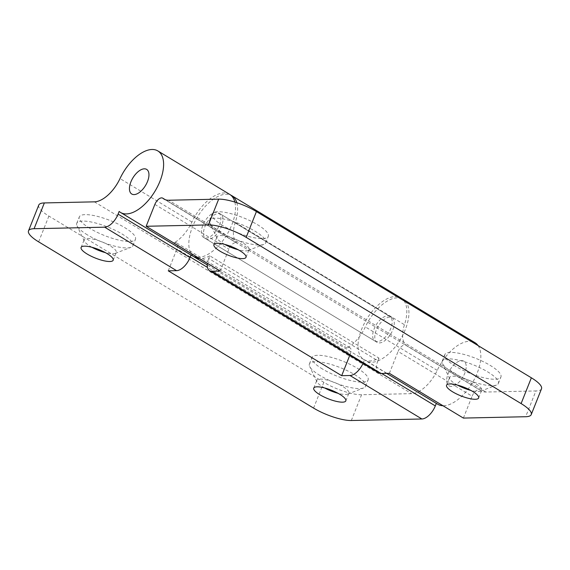 <?xml version="1.0" encoding="UTF-8"?>
<svg xmlns="http://www.w3.org/2000/svg" width="570" height="570" viewBox="0 0 570 570"><rect width="100%" height="100%" fill="white"/><g stroke="black" fill="none" stroke-linecap="round" stroke-linejoin="round"><path stroke-width="0.43" stroke-dasharray="2.85 2.14" d="M452.865 372.652A30.217 8.023 21.7 0 1 442.491 363.589A30.217 8.023 21.7 0 1 442.22 361.102A30.217 8.023 21.7 0 1 459.299 360.34A30.217 8.023 21.7 0 1 487.728 371.897A30.217 8.023 21.7 0 1 498.372 383.446A30.217 8.023 21.7 0 1 496.47 385.064A30.217 8.023 21.7 0 1 452.865 372.652M457.404 385.056A17.264 4.589 21.7 0 1 455.715 384.087A17.264 4.589 21.7 0 1 449.787 378.907A17.264 4.589 21.7 0 1 449.637 377.49A17.264 4.589 21.7 0 1 459.399 377.055A17.264 4.589 21.7 0 1 475.636 383.66A17.264 4.589 21.7 0 1 481.721 390.258A17.264 4.589 21.7 0 1 480.631 391.184A17.264 4.589 21.7 0 1 470.877 390.422M455.43 366.204A30.217 8.023 21.7 0 1 444.785 354.654A30.217 8.023 21.7 0 1 461.864 353.899A30.217 8.023 21.7 0 1 490.293 365.448A30.217 8.023 21.7 0 1 500.937 376.998A30.217 8.023 21.7 0 1 483.852 377.76A30.217 8.023 21.7 0 1 455.43 366.204M220.219 231.997A30.217 8.023 21.7 0 1 209.845 222.927A30.217 8.023 21.7 0 1 209.582 220.44A30.217 8.023 21.7 0 1 226.661 219.685A30.217 8.023 21.7 0 1 255.089 231.235A30.217 8.023 21.7 0 1 265.727 242.792A30.217 8.023 21.7 0 1 263.825 244.409A30.217 8.023 21.7 0 1 220.219 231.997M224.765 244.402A17.264 4.589 21.7 0 1 223.077 243.433A17.264 4.589 21.7 0 1 217.149 238.253A17.264 4.589 21.7 0 1 216.992 236.835A17.264 4.589 21.7 0 1 226.753 236.4A17.264 4.589 21.7 0 1 242.998 242.998A17.264 4.589 21.7 0 1 249.083 249.603A17.264 4.589 21.7 0 1 247.993 250.529A17.264 4.589 21.7 0 1 238.232 249.76M222.785 225.549A30.217 8.023 21.7 0 1 212.14 213.999A30.217 8.023 21.7 0 1 229.226 213.237A30.217 8.023 21.7 0 1 257.654 224.794A30.217 8.023 21.7 0 1 268.292 236.343A30.217 8.023 21.7 0 1 251.213 237.106A30.217 8.023 21.7 0 1 222.785 225.549M208.1 239.35A14.385 7.374 121.2 0 1 205.784 238.773A14.385 7.374 121.2 0 1 205.827 224.623A14.385 7.374 121.2 0 1 218.353 213.572A14.385 7.374 121.2 0 1 220.668 214.149A14.385 7.374 121.2 0 1 220.626 228.299A14.385 7.374 121.2 0 1 208.1 239.35M377.29 341.644A14.385 7.374 121.2 0 1 374.974 341.067A14.385 7.374 121.2 0 1 375.024 326.916A14.385 7.374 121.2 0 1 387.55 315.865A14.385 7.374 121.2 0 1 389.866 316.443A14.385 7.374 121.2 0 1 389.816 330.593A14.385 7.374 121.2 0 1 377.29 341.644M378.972 358.11L377.896 360.803L208.706 258.502L209.774 255.816L378.972 358.11A35.974 18.432 121.2 0 1 369.595 360.981A35.974 18.432 121.2 0 1 363.81 359.542A35.974 18.432 121.2 0 1 363.931 324.159A35.974 18.432 121.2 0 1 395.245 296.535A35.974 18.432 121.2 0 1 401.031 297.975M404.045 300.825A35.974 18.432 121.2 0 1 404.472 324.729A28.778 14.742 -58.8 0 0 406.203 345.399A7.196 3.684 -58.8 0 0 405.947 345.213A7.196 3.684 -58.8 0 0 398.074 351.455L472.095 396.214A7.196 3.684 121.2 0 1 479.969 389.966A7.196 3.684 121.2 0 1 480.225 390.151A28.778 14.742 -58.8 0 0 481.244 390.885A28.778 14.742 -58.8 0 0 485.875 392.039L535.914 390.949L525.654 416.727M193.601 256.536A35.974 18.432 121.2 0 1 195.282 220.797A35.974 18.432 121.2 0 1 226.048 194.235A35.974 18.432 121.2 0 1 230.736 195.104M236.792 202.699A35.974 18.432 121.2 0 1 235.275 222.435A28.778 14.742 -58.8 0 0 237.006 243.098L165.129 199.642M209.774 255.816A35.974 18.432 121.2 0 1 200.405 258.68A35.974 18.432 121.2 0 1 199.749 258.68M463.396 418.081L472.095 396.214M377.896 360.803A14.385 7.374 -58.8 0 0 378.758 372.93M208.706 258.502A14.385 7.374 -58.8 0 0 207.387 263.297M541.5 388.804A28.778 7.645 21.7 0 1 535.914 390.949M220.177 271.035L228.884 249.161A7.196 3.684 121.2 0 1 236.757 242.913A7.196 3.684 121.2 0 1 237.006 243.098M389.374 373.329L398.074 351.455M320.041 375.537A30.217 8.023 21.7 0 1 309.667 366.474A30.217 8.023 21.7 0 1 309.403 363.988A30.217 8.023 21.7 0 1 326.482 363.225A30.217 8.023 21.7 0 1 354.911 374.782A30.217 8.023 21.7 0 1 365.548 386.332A30.217 8.023 21.7 0 1 363.646 387.949A30.217 8.023 21.7 0 1 320.041 375.537M324.587 387.942A17.264 4.589 21.7 0 1 322.898 386.973A17.264 4.589 21.7 0 1 316.97 381.793A17.264 4.589 21.7 0 1 316.813 380.375A17.264 4.589 21.7 0 1 326.574 379.941A17.264 4.589 21.7 0 1 342.819 386.546A17.264 4.589 21.7 0 1 348.904 393.143A17.264 4.589 21.7 0 1 347.814 394.07A17.264 4.589 21.7 0 1 338.053 393.307M322.606 369.089A30.217 8.023 21.7 0 1 311.961 357.54A30.217 8.023 21.7 0 1 329.047 356.784A30.217 8.023 21.7 0 1 357.476 368.334A30.217 8.023 21.7 0 1 368.113 379.884A30.217 8.023 21.7 0 1 351.035 380.646A30.217 8.023 21.7 0 1 322.606 369.089M87.402 234.883A30.217 8.023 21.7 0 1 77.028 225.813A30.217 8.023 21.7 0 1 76.758 223.326A30.217 8.023 21.7 0 1 93.843 222.571A30.217 8.023 21.7 0 1 122.265 234.12A30.217 8.023 21.7 0 1 132.91 245.677A30.217 8.023 21.7 0 1 131.007 247.294A30.217 8.023 21.7 0 1 87.402 234.883M91.948 247.287A17.264 4.589 21.7 0 1 90.26 246.318A17.264 4.589 21.7 0 1 84.332 241.138A17.264 4.589 21.7 0 1 84.175 239.714A17.264 4.589 21.7 0 1 93.936 239.286A17.264 4.589 21.7 0 1 110.181 245.884A17.264 4.589 21.7 0 1 116.259 252.489A17.264 4.589 21.7 0 1 115.176 253.415A17.264 4.589 21.7 0 1 105.414 252.645M89.967 228.435A30.217 8.023 21.7 0 1 79.323 216.885A30.217 8.023 21.7 0 1 96.408 216.123A30.217 8.023 21.7 0 1 124.83 227.679A30.217 8.023 21.7 0 1 135.475 239.229A30.217 8.023 21.7 0 1 118.396 239.991A30.217 8.023 21.7 0 1 89.967 228.435M216.244 212.289A14.385 7.374 -58.8 0 0 203.718 223.34A14.385 7.374 -58.8 0 0 203.668 237.498A14.385 7.374 -58.8 0 0 205.984 238.068A14.385 7.374 -58.8 0 0 218.51 227.024A14.385 7.374 -58.8 0 0 218.559 212.867A14.385 7.374 -58.8 0 0 216.244 212.289M197.633 257.405A35.974 18.432 -58.8 0 0 198.289 257.405A35.974 18.432 -58.8 0 0 225.378 237.099A35.974 18.432 -58.8 0 0 234.854 202.079M229.724 194.398A35.974 18.432 -58.8 0 0 223.932 192.959A35.974 18.432 -58.8 0 0 191.912 222.051A28.778 14.742 121.2 0 1 173.558 243.155L346.98 348.006A7.196 3.684 121.2 0 1 349.952 347.75A7.196 3.684 121.2 0 1 350.379 353.82L207.473 267.416M190.993 255.054L191.057 254.897A35.974 18.432 -58.8 0 0 192.496 255.966M191.057 254.897L119.151 211.42M389.666 317.148A14.385 7.374 -58.8 0 0 377.141 328.199A14.385 7.374 -58.8 0 0 377.091 342.349A14.385 7.374 -58.8 0 0 379.406 342.926A14.385 7.374 -58.8 0 0 391.932 331.875A14.385 7.374 -58.8 0 0 391.982 317.725A14.385 7.374 -58.8 0 0 389.666 317.148M451.312 386.403A14.385 7.374 121.2 0 1 448.996 385.826A14.385 7.374 121.2 0 1 449.046 371.668A14.385 7.374 121.2 0 1 461.572 360.625A14.385 7.374 121.2 0 1 463.887 361.195A14.385 7.374 121.2 0 1 463.838 375.352A14.385 7.374 121.2 0 1 451.312 386.403A14.385 7.374 121.2 0 1 448.996 385.826A14.385 7.374 121.2 0 1 449.046 371.668A14.385 7.374 121.2 0 1 461.572 360.625A14.385 7.374 121.2 0 1 463.887 361.195A14.385 7.374 121.2 0 1 463.838 375.352A14.385 7.374 121.2 0 1 451.312 386.403M351.327 420.518L361.587 394.739L411.626 393.649A28.778 14.742 -58.8 0 0 437.24 370.379A35.974 18.432 121.2 0 1 469.267 341.288A35.974 18.432 121.2 0 1 475.052 342.727M478.066 345.577A35.974 18.432 121.2 0 1 473.057 381.615A35.974 18.432 121.2 0 1 443.617 405.733A35.974 18.432 121.2 0 1 442.968 405.733M437.831 404.294A35.974 18.432 121.2 0 1 436.385 403.225L364.479 359.748A35.974 18.432 -58.8 0 0 365.926 360.817A35.974 18.432 -58.8 0 0 371.711 362.256A35.974 18.432 -58.8 0 0 401.152 338.138A35.974 18.432 -58.8 0 0 406.161 302.107M402.049 298.68A35.974 18.432 -58.8 0 0 397.361 297.811A35.974 18.432 -58.8 0 0 365.334 326.902A28.778 14.742 121.2 0 1 346.98 348.006M363.005 363.411A14.385 7.374 121.2 0 0 363.411 362.442L364.479 359.748M361.587 394.739A28.778 7.645 21.7 0 1 323.831 382.313L48.892 216.08A28.778 7.645 21.7 0 1 38.76 205.079M349.752 355.395L350.379 353.82M168.257 270.836L176.957 248.962A7.196 3.684 -58.8 0 0 176.529 242.898A7.196 3.684 -58.8 0 0 173.558 243.155M235.275 222.435L404.472 324.729M480.225 390.151L406.203 345.399M485.875 392.039L168.635 200.234M154.862 204.409L228.884 249.161M437.24 370.379L365.334 326.902M363.411 362.442L381.693 373.493M191.912 222.051L120.006 178.574M94.385 201.844L411.626 393.649M38.639 241.858L48.892 216.08M323.831 382.313L313.578 408.091M190.223 256.985L176.957 248.962M449.787 378.907L442.491 363.589M442.22 361.102L444.785 354.654M217.149 238.253L209.845 222.927M209.582 220.44L212.14 213.999M213.914 244.566L216.992 236.835M446.559 385.22L449.637 377.49M374.974 341.067L205.784 238.773M363.81 359.542L207.252 264.886M481.244 390.885L164.003 199.08M389.866 316.443L220.668 214.149M478.643 397.988L481.721 390.258M246.005 257.334L249.083 249.603M265.727 242.792L268.292 236.343M247.993 250.529L263.825 244.409M498.372 383.446L500.937 376.998M480.631 391.184L496.47 385.064M236.757 242.913L165.272 199.692M479.969 389.966L405.947 345.213M316.97 381.793L309.667 366.474M309.403 363.988L311.961 357.54M84.332 241.138L77.028 225.813M76.758 223.326L79.323 216.885M203.668 237.498L377.091 342.349M81.097 247.451L84.175 239.714M313.735 388.106L316.813 380.375M386.709 373.386L365.926 360.817M218.559 212.867L391.982 317.725M345.826 400.874L348.904 393.143M113.181 260.219L116.259 252.489M132.91 245.677L135.475 239.229M115.176 253.415L131.007 247.294M365.548 386.332L368.113 379.884M347.814 394.07L363.646 387.949M349.952 347.75L176.529 242.898"/><path stroke-width="0.85" d="M219.999 251.163A17.264 4.589 21.7 0 1 213.914 244.566A17.264 4.589 21.7 0 1 223.675 244.131A17.264 4.589 21.7 0 1 239.92 250.736A17.264 4.589 21.7 0 1 246.005 257.334A17.264 4.589 21.7 0 1 236.244 257.768A17.264 4.589 21.7 0 1 219.999 251.163M452.637 391.825A17.264 4.589 21.7 0 1 446.559 385.22A17.264 4.589 21.7 0 1 456.321 384.786A17.264 4.589 21.7 0 1 472.566 391.391A17.264 4.589 21.7 0 1 478.643 397.988A17.264 4.589 21.7 0 1 468.882 398.423A17.264 4.589 21.7 0 1 452.637 391.825M230.736 195.104A35.974 18.432 121.2 0 1 231.84 195.674L401.031 297.975A35.974 18.432 121.2 0 1 404.045 300.825M231.84 195.674A35.974 18.432 121.2 0 1 236.792 202.699M199.749 258.68A35.974 18.432 121.2 0 1 194.612 257.241A35.974 18.432 121.2 0 1 193.601 256.536M165.129 199.642L162.984 198.346A28.778 14.742 121.2 0 0 164.003 199.08A28.778 14.742 121.2 0 0 168.635 200.234L218.673 199.144A28.778 7.645 21.7 0 1 256.422 211.57L246.169 237.348L521.108 403.581A28.778 7.645 -158.3 0 1 531.24 414.582A28.778 7.645 -158.3 0 1 525.654 416.727L463.396 418.081L389.374 373.329L381.066 373.507A14.385 7.374 -58.8 0 1 378.758 372.93L209.561 270.636A14.385 7.374 -58.8 0 0 211.876 271.213L381.066 373.507M246.169 237.348A28.778 7.645 -158.3 0 0 208.413 224.922L146.155 226.276L220.177 271.035L211.876 271.213M207.387 263.297A14.385 7.374 -58.8 0 0 209.561 270.636M470.877 390.422A17.264 4.589 21.7 0 1 457.404 385.056M238.232 249.76A17.264 4.589 21.7 0 1 224.765 244.402M162.984 198.346A7.196 3.684 -58.8 0 0 162.735 198.161A7.196 3.684 -58.8 0 0 154.862 204.409L146.155 226.276M521.108 403.581L531.361 377.803L256.422 211.57M531.361 377.803A28.778 7.645 21.7 0 1 541.5 388.804L531.24 414.582M134.078 194.598A14.385 7.374 121.2 0 1 131.763 194.021A14.385 7.374 121.2 0 1 131.805 179.864A14.385 7.374 121.2 0 1 144.331 168.82A14.385 7.374 121.2 0 1 146.647 169.39A14.385 7.374 121.2 0 1 146.597 183.547A14.385 7.374 121.2 0 1 134.078 194.598A14.385 7.374 121.2 0 1 131.763 194.021A14.385 7.374 121.2 0 1 131.805 179.864A14.385 7.374 121.2 0 1 144.331 168.82A14.385 7.374 121.2 0 1 146.647 169.39A14.385 7.374 121.2 0 1 146.597 183.547A14.385 7.374 121.2 0 1 134.078 194.598M234.854 202.079A35.974 18.432 -58.8 0 0 229.724 194.398L157.819 150.922A35.974 18.432 121.2 0 1 157.698 186.305A35.974 18.432 121.2 0 1 126.383 213.928A35.974 18.432 121.2 0 1 120.591 212.489A35.974 18.432 121.2 0 1 119.151 211.42L118.083 214.106L189.988 257.583L190.993 255.054M363.005 363.411A14.385 7.374 121.2 0 1 349.98 375.509L341.679 375.687L168.257 270.836L176.558 270.657L104.652 227.181L34.086 228.713A28.778 7.645 -158.3 0 0 28.5 230.857L38.76 205.079A28.778 7.645 21.7 0 1 44.346 202.934L94.385 201.844A28.778 14.742 121.2 0 0 120.006 178.574A35.974 18.432 121.2 0 1 152.026 149.483A35.974 18.432 121.2 0 1 157.819 150.922M120.591 212.489L192.496 255.966A35.974 18.432 -58.8 0 0 197.633 257.405M87.181 254.049A17.264 4.589 21.7 0 1 81.097 247.451A17.264 4.589 21.7 0 1 90.858 247.017A17.264 4.589 21.7 0 1 107.103 253.621A17.264 4.589 21.7 0 1 113.181 260.219A17.264 4.589 21.7 0 1 103.419 260.654A17.264 4.589 21.7 0 1 87.181 254.049M319.82 394.711A17.264 4.589 21.7 0 1 313.735 388.106A17.264 4.589 21.7 0 1 323.496 387.671A17.264 4.589 21.7 0 1 339.741 394.276A17.264 4.589 21.7 0 1 345.826 400.874A17.264 4.589 21.7 0 1 336.065 401.309A17.264 4.589 21.7 0 1 319.82 394.711M406.161 302.107A35.974 18.432 -58.8 0 0 403.147 299.25L475.052 342.727A35.974 18.432 121.2 0 1 478.066 345.577M403.147 299.25A35.974 18.432 -58.8 0 0 402.049 298.68M442.968 405.733A35.974 18.432 121.2 0 1 437.831 404.294L386.709 373.386M436.328 403.382L435.316 405.911A14.385 7.374 121.2 0 1 421.886 418.986L351.327 420.518A28.778 7.645 -158.3 0 1 313.578 408.091L38.639 241.858A28.778 7.645 -158.3 0 1 28.5 230.857M338.053 393.307A17.264 4.589 21.7 0 1 324.587 387.942M105.414 252.645A17.264 4.589 21.7 0 1 91.948 247.287M104.652 227.181A14.385 7.374 -58.8 0 0 118.083 214.106M189.988 257.583A14.385 7.374 121.2 0 1 176.558 270.657M341.679 375.687L349.752 355.395M208.413 224.922L218.673 199.144M381.693 373.493L435.316 405.911M421.886 418.986L349.98 375.509M44.346 202.934L34.086 228.713M207.473 267.416L190.223 256.985M207.252 264.886L194.612 257.241M165.272 199.692L162.735 198.161"/></g></svg>
